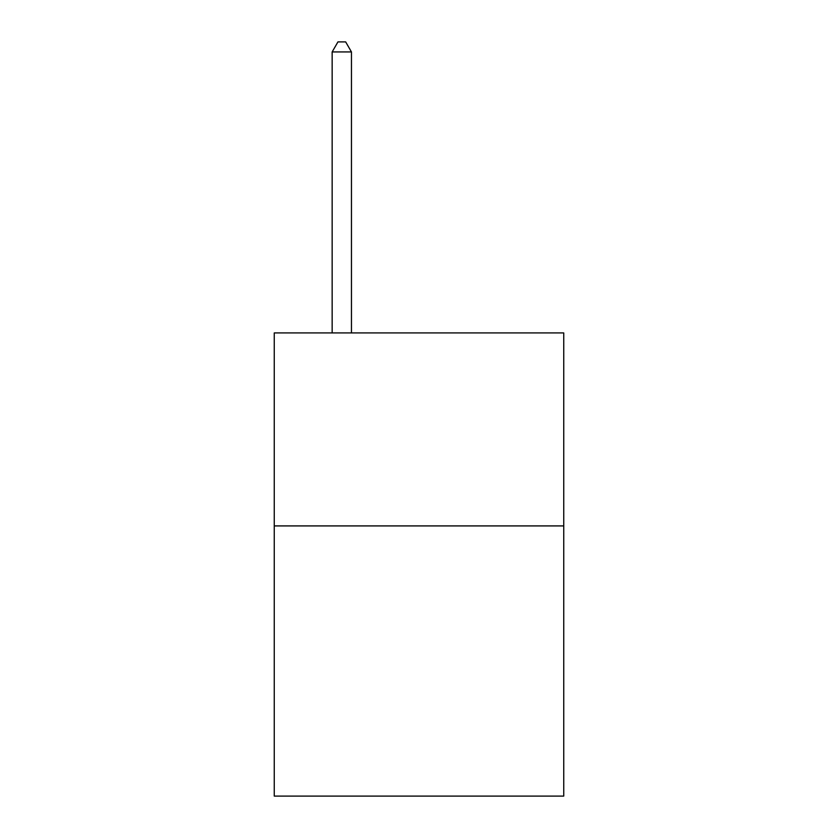 <?xml version="1.0" encoding="UTF-8"?>
<svg xmlns="http://www.w3.org/2000/svg" width="838" height="838" viewBox="0 0 838 838"><rect width="100%" height="100%" fill="white"/><g stroke="black" fill="none" stroke-linecap="round" stroke-linejoin="round"><path stroke-width="1.26" d="M563.744 525.918L563.744 796.1L274.256 796.1L274.256 332.927L563.744 332.927L563.744 525.918L274.256 525.918M351.457 332.927L351.457 51.935L332.152 51.935L332.152 332.927M332.152 51.935L337.944 41.9L345.665 41.9L351.457 51.935"/></g></svg>
